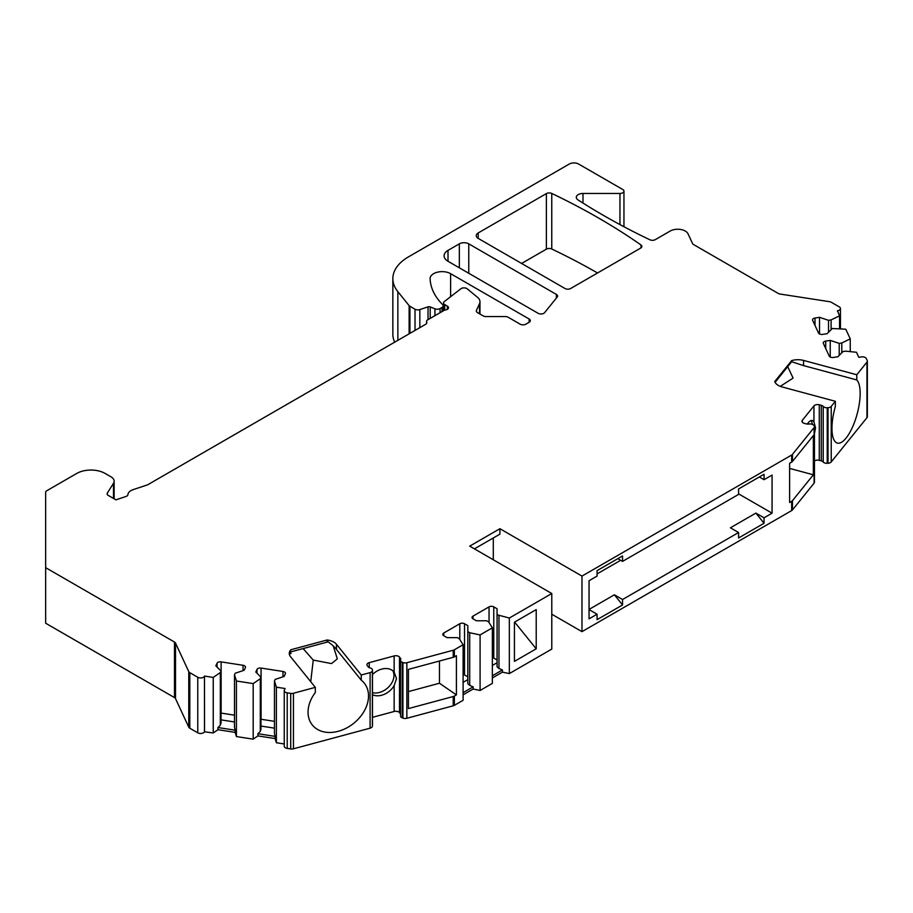 <?xml version="1.0" encoding="UTF-8"?>
<svg xmlns="http://www.w3.org/2000/svg" width="913" height="913" viewBox="0 0 913 913"><rect width="100%" height="100%" fill="white"/><g stroke="black" fill="none" stroke-linecap="round" stroke-linejoin="round"><path stroke-width="1.37" d="M812.342 424.374A16.012 5.524 105.1 0 0 810.995 420.573M372.481 692.716A16.012 11.846 141.1 0 0 393.96 675.472A16.012 11.846 141.1 0 0 392.887 670.827M408.419 691.598L439.461 683.232L439.461 661.023M303.116 648.584L313.25 660.088L331.522 663.58L337.331 658.878L333.268 645.993M289.752 653.822L291.121 653.457L289.9 653.286M310.728 681.68L313.25 660.088M493.294 537.974L493.294 559.76M850.254 351.642L850.254 338.883L845.758 329.205L832.314 328.497L827.121 333.69L822.613 334.386A3.332 1.929 180 0 1 818.527 333.028L812.661 320.372A3.332 1.929 180 0 1 812.547 319.881A3.332 1.929 180 0 1 815.012 318.021L819.532 317.325L828.513 320.315L831.092 319.915L839.549 315.818L837.483 310.751A4.006 2.305 0 0 0 840.451 308.526A4.006 2.305 0 0 0 839.287 306.894L831.321 302.294A4.006 2.305 0 0 0 829.529 301.689L780.056 294.043A4.006 2.305 180 0 1 778.253 293.438L693.583 244.558A4.006 2.305 180 0 1 692.545 243.52L688.037 233.808A10.671 6.163 0 0 0 670.188 231.046L655.306 239.64A4.006 2.305 180 0 1 649.919 239.788A667.083 385.138 180 0 1 578.009 199.89A6.676 3.846 0 0 1 576.308 197.322A6.676 3.846 0 0 1 582.985 193.465L619.95 193.465A4.006 2.305 0 0 0 623.956 191.159A4.006 2.305 0 0 0 622.78 189.516L578.671 164.055A6.676 3.846 0 0 0 569.244 164.055L408.488 256.861A53.365 30.814 0 0 0 392.852 278.648L392.852 334.204A53.365 30.814 0 0 0 394.678 342.181M867.35 361.149L867.35 416.705A4.006 2.305 180 0 1 866.973 417.675L866.973 362.119A4.006 2.305 0 0 0 867.35 361.149A4.006 2.305 0 0 0 867.213 360.544L866.277 358.535A4.006 2.305 0 0 0 861.381 356.903L858.802 357.303L856.462 352.27L845.598 351.163L843.019 351.562L837.826 356.755L833.318 357.451A3.332 1.929 0 0 1 829.232 356.093L823.366 343.436A3.332 1.929 0 0 1 823.252 342.946A3.332 1.929 0 0 1 825.717 341.085L825.717 348.526M551.783 593.53L551.783 649.086L509.328 673.589L509.328 618.033L551.783 593.53L469.716 546.134L499.902 528.707L581.98 576.092L791.662 455.028A4.006 2.305 0 0 0 792.461 454.377L814.088 427.604A4.006 2.305 180 0 0 814.464 426.622A4.006 2.305 180 0 0 813.78 425.332L813.346 424.956A4.006 2.305 180 0 0 808.998 424.02A4.006 2.305 180 0 1 806.27 423.883L804.273 423.347A4.006 2.305 180 0 1 801.968 421.247A4.006 2.305 180 0 1 802.344 420.277L813.951 405.897A4.006 2.305 180 0 1 819.281 404.779L821.266 405.315A4.006 2.305 180 0 1 823.206 406.422A4.006 2.305 180 0 0 827.246 407.746L828.023 407.7A4.006 2.305 180 0 0 831.229 406.376L831.229 461.932L866.973 417.675M831.229 461.932A4.006 2.305 180 0 1 828.023 463.256L827.246 463.302A4.006 2.305 180 0 1 823.206 461.989A4.006 2.305 180 0 0 821.266 460.871L819.281 460.335A4.006 2.305 180 0 0 814.464 460.985M814.464 426.622L814.464 482.178A4.006 2.305 180 0 1 814.088 483.16L792.461 509.933A4.006 2.305 180 0 1 791.662 510.584L581.98 631.648L551.783 614.221M509.328 673.589L502.412 672.139L492.358 677.948M480.09 690.479L492.358 683.392L492.358 627.836L480.09 634.923L469.716 632.743L469.716 685.389L473.174 686.85L473.174 689.03L480.09 690.479L480.09 634.923M463.108 694.839L473.174 689.03M284.251 743.958L276.377 742.748L276.377 687.181L285.084 688.528L284.388 690.023A4.006 2.305 0 0 0 284.251 690.616A4.006 2.305 0 0 0 287.218 692.853L290.711 693.389A4.006 2.305 0 0 0 293.438 693.252L315.316 687.363L290.505 656.641A13.341 7.703 180 0 1 289.261 653.388A13.341 7.703 180 0 1 290.836 649.759L327.105 639.99A13.341 7.703 180 0 1 336.452 644.27L361.263 674.992L370.096 672.619A4.006 2.305 0 0 0 372.378 670.758L372.458 670.313A4.006 2.305 0 0 0 372.481 670.074A4.006 2.305 0 0 0 370.176 667.985A4.006 2.305 0 0 1 368.247 666.867L367.311 665.714A4.006 2.305 0 0 1 366.935 664.732A4.006 2.305 0 0 1 369.251 662.644L394.154 655.933A4.006 2.305 0 0 1 399.483 657.052L400.408 658.205A4.006 2.305 0 0 1 400.784 659.186A4.006 2.305 0 0 1 400.647 659.779A4.006 2.305 0 0 0 400.51 660.373A4.006 2.305 0 0 0 402.279 662.29L402.918 662.541A4.006 2.305 0 0 0 406.856 662.724L453.225 650.239A4.006 2.305 0 0 0 454.366 649.771L454.366 656.858A4.006 2.305 180 0 1 453.225 657.314L408.419 669.377L408.419 708.591L453.225 696.528A4.006 2.305 0 0 0 454.366 696.071L454.366 705.327L463.108 700.282L463.108 644.726L459.33 638.735L457.447 637.639L447.073 637.639L443.764 635.733A3.332 1.929 180 0 1 442.794 634.375A3.332 1.929 180 0 1 443.764 633.017L459.81 623.75A3.332 1.929 180 0 1 464.523 623.75L467.821 625.656L467.821 631.648L469.716 632.743M454.366 705.327A4.006 2.305 180 0 1 453.225 705.795L406.856 718.28L406.856 662.724M402.918 662.541L402.918 718.097A4.006 2.305 0 0 0 406.856 718.28M402.918 718.097L402.279 717.846A4.006 2.305 0 0 1 400.51 715.929L400.51 660.373M400.51 713.898A4.006 2.305 0 0 0 400.408 713.761L399.483 712.608A4.006 2.305 0 0 0 394.154 711.489L372.481 717.333M372.458 670.313L372.458 725.869A4.006 2.305 0 0 0 372.481 725.63A4.006 2.305 0 0 0 372.458 725.39M372.458 725.869L372.378 726.314A4.006 2.305 0 0 1 370.096 728.175L370.096 672.619M293.438 693.252L293.438 748.808L370.096 728.175M293.438 748.808A4.006 2.305 180 0 1 290.711 748.945L287.218 748.409L287.218 692.853M284.251 690.616L284.251 746.172A4.006 2.305 0 0 0 287.218 748.409M276.377 742.748L275.098 738.56L257.923 735.901L253.186 739.153L236.421 736.563L236.421 681.007L234.504 674.73L234.504 727.376L235.143 730.195L217.967 727.547L217.967 729.715L235.143 732.374L236.421 736.563M479.508 313.775L479.508 303.755A13.341 7.703 0 0 0 479.964 301.769A13.341 7.703 0 0 0 477.556 297.341L467.262 288.862A4.006 2.305 0 0 0 461.145 288.554L444.266 301.621A4.006 2.305 0 0 0 443.535 302.945A4.006 2.305 0 0 0 444.711 304.577L444.711 310.043L427.729 319.824A4.006 2.305 0 0 0 426.554 321.467A4.006 2.305 0 0 0 426.691 322.061A4.006 2.305 0 0 1 426.828 322.654A4.006 2.305 0 0 1 425.652 324.298L148.02 484.586A4.006 2.305 180 0 1 147.187 484.951L133.241 489.608A10.671 6.163 0 0 0 127.911 494.629A4.006 2.305 180 0 1 125.914 496.512L115.928 499.845L108.305 495.439A4.006 2.305 180 0 1 107.129 493.807A4.006 2.305 180 0 1 107.369 493.009L113.486 483.308A10.671 6.163 0 0 0 114.136 481.197A10.671 6.163 0 0 0 111.009 476.848L105.086 473.425A20.018 11.549 0 0 0 76.783 473.425L46.825 490.726A4.006 2.305 0 0 0 45.65 492.358L45.65 567.658L174.474 642.033A4.006 2.305 180 0 1 175.513 643.072L188.774 671.637A4.006 2.305 0 0 0 189.801 672.664L189.801 728.22L197.767 732.819A4.006 2.305 0 0 0 204.466 731.781L213.231 732.979L217.967 729.715M189.801 728.22A4.006 2.305 180 0 1 188.774 727.193L175.513 698.628A4.006 2.305 0 0 0 174.474 697.589L45.65 623.214L45.65 567.658M597.536 272.987A667.083 385.138 0 0 0 551.76 248.998A4.006 2.305 0 0 0 546.385 249.146L521.597 263.458M589.056 609.416L614.369 594.797L622.54 599.521L738.583 532.519L730.411 527.805L755.884 513.095L764.055 523.263L738.583 537.974L738.583 532.519M738.583 493.853L772.067 513.186L764.055 517.819L755.884 513.095M597.068 573.923L620.657 560.297M772.067 513.186L772.067 475.057L764.055 479.69L764.055 474.246L738.583 488.946L738.583 494.401L622.54 561.392L622.54 555.949L597.068 570.648L597.068 576.092L589.056 580.725L589.056 618.854L597.068 614.221L589.056 609.599M831.229 406.376L835.349 401.286L835.349 406.456A33.359 11.515 -74.9 0 0 837.392 443.102A33.359 11.515 -74.9 0 0 856.246 417.104A33.359 11.515 -74.9 0 0 856.771 379.934L856.771 374.752L803.566 360.43A13.341 7.703 0 0 0 791.639 360.624L774.726 381.566A13.341 7.703 0 0 0 782.144 386.964L835.349 401.286M856.771 374.752L866.973 362.119M850.254 338.883L841.797 342.98L839.218 343.379L830.237 340.389L825.717 341.085M392.852 278.648A53.365 30.814 0 0 0 397.863 291.669L397.863 340.344M409.127 333.838L409.127 305.627L397.863 291.669M409.127 305.627A4.006 2.305 0 0 0 409.926 306.277L415.016 309.222A4.006 2.305 0 0 0 419.843 309.587L428.037 306.848A1.997 1.153 180 0 1 430.194 306.905L430.194 318.409M442.029 311.573L442.029 307.43L440.066 308.571A4.006 2.305 0 0 1 434.942 308.822L430.194 306.905M442.029 307.43A4.006 2.305 0 0 0 443.204 305.798A4.006 2.305 0 0 0 442.668 304.645L442.6 304.577A93.388 53.924 0 0 1 430.114 278.716A12.006 6.927 0 0 1 430.114 278.568A12.006 6.927 0 0 1 437.521 272.165A12.006 6.927 0 0 1 450.611 273.672L529.141 319.014A4.006 2.305 180 0 1 530.316 320.646A4.006 2.305 180 0 1 529.141 322.278L525.842 324.183A4.006 2.305 180 0 1 520.182 324.183L508.153 317.233A4.006 2.305 0 0 0 505.323 316.56L485.99 316.56A4.006 2.305 180 0 1 483.16 315.887L477.476 312.6A4.006 2.305 180 0 1 476.301 310.968A4.006 2.305 180 0 1 476.438 310.374L476.438 311.561M479.508 303.755L476.438 310.374M444.677 310.043A4.006 2.305 0 0 0 448.523 307.738A4.006 2.305 0 0 0 447.347 306.106L444.711 304.577M189.801 672.664L197.767 677.263A4.006 2.305 0 0 0 204.466 676.225L204.535 731.633M213.231 732.979L213.231 677.423L204.535 676.077M213.231 677.423L220.33 672.539L221.026 671.044L215.833 665.862L217.043 663.249A3.332 1.929 180 0 1 221.129 661.891L243.041 665.28A3.332 1.929 180 0 1 245.506 667.141A3.332 1.929 180 0 1 245.392 667.643L244.182 670.245L235.2 673.235L234.504 674.73M276.377 687.181L274.459 680.904L275.155 679.42L284.137 676.43L285.347 673.817A3.332 1.929 0 0 0 285.461 673.326A3.332 1.929 0 0 0 282.984 671.466L261.084 668.076A3.332 1.929 0 0 0 256.998 669.434L255.788 672.036L260.97 677.229L260.285 678.713L253.186 683.597L236.421 681.007M454.366 649.771L463.108 644.726M509.328 618.033L497.071 614.769L497.071 608.777L493.762 606.871A3.332 1.929 0 0 0 489.048 606.871L473.014 616.127A3.332 1.929 0 0 0 472.032 617.496A3.332 1.929 0 0 0 473.014 618.854L476.312 620.76L486.697 620.76L488.581 621.844L492.358 627.836M448.009 261.278A13.341 7.703 180 0 1 444.106 255.834A13.341 7.703 180 0 1 448.009 250.379L448.009 261.278L538.145 313.319A4.006 2.305 180 0 0 544.605 312.657L557.204 297.056A4.006 2.305 180 0 0 557.581 296.086A4.006 2.305 180 0 0 556.405 294.443L468.768 243.851L468.768 273.261M468.768 243.851A6.676 3.846 180 0 0 459.33 243.851L448.009 250.379M478.207 238.396A6.676 3.846 180 0 1 476.244 235.68A6.676 3.846 180 0 1 478.207 232.952L478.207 238.396L564.999 288.508A4.006 2.305 180 0 0 570.659 288.508L640.721 248.051A4.006 2.305 180 0 0 641.896 246.419A4.006 2.305 180 0 0 640.983 244.946A667.083 385.138 0 0 0 551.76 193.442L551.76 248.998M551.76 193.442A4.006 2.305 180 0 0 546.385 193.59L478.207 232.952M289.855 653.434L291.121 653.457M361.263 674.992L361.263 680.162L336.452 649.451C335.139 647.42 331.944 644.578 326.888 640.937L327.105 639.99M361.263 680.162A33.359 24.685 -38.9 0 1 364.241 683.095A33.359 24.685 -38.9 0 1 353.799 723.256A33.359 24.685 -38.9 0 1 312.337 725.013A33.359 24.685 -38.9 0 1 315.316 692.533L315.316 687.363M290.836 649.759L289.512 654.883M454.366 696.071L456.409 694.896L439.461 683.232M454.366 656.858L456.409 655.671L456.409 694.896M536.216 648.812L536.216 609.599L514.43 622.175L514.43 661.389L536.216 648.812L514.612 622.073M581.98 631.648L581.98 576.092M792.461 500.666A4.006 2.305 0 0 1 791.662 501.328L789.619 502.504L789.619 463.29L791.662 462.115A4.006 2.305 180 0 0 792.461 461.453L813.357 435.592L813.357 474.806L792.461 500.666L792.461 509.933M764.055 517.819L764.055 523.263M622.54 599.521L622.54 604.965L597.068 619.665L597.068 614.221M622.54 561.392L617.827 558.665M614.369 594.797L622.54 604.965M764.055 479.69L759.331 476.963M253.186 739.153L253.186 683.597M274.459 680.904L274.459 733.561L275.098 736.38L257.923 733.721L257.923 735.901M275.098 738.56L275.098 736.38M235.143 732.374L235.143 730.195M260.285 678.713L260.285 731.359L257.923 733.721M260.97 677.229L260.97 729.293L260.285 731.359M274.459 728.152L260.97 726.063M234.504 721.966L221.026 719.878M220.33 672.539L220.33 725.184L221.026 723.107L221.026 671.044M220.33 725.184L217.967 727.547M274.459 721.338L261.084 719.273A3.332 1.929 0 0 0 260.97 719.261M221.026 713.076A3.332 1.929 180 0 1 221.129 713.087L234.504 715.164M807.286 424.066A16.012 5.524 -74.9 0 1 812.308 420.505A16.012 5.524 -74.9 0 1 813.951 422.057L815.549 427.752L814.464 433.492M839.549 328.577L839.549 315.818M841.797 342.98L841.797 352.783M839.218 343.379L839.218 355.362M830.237 340.389L830.237 357.029M831.092 319.915L831.092 329.719M828.513 320.315L828.513 332.298M819.532 317.325L819.532 333.964M789.619 468.415L813.357 474.806M775.08 382.33L791.662 361.719M856.771 379.934L803.566 365.611L791.434 361.662L791.639 360.624M780.295 386.359L793.077 378.073L787.725 366.672M792.21 361.856L791.434 361.662M499.902 528.707L499.902 534.151L474.429 548.861M372.481 694.736A16.012 11.846 141.1 0 0 394.154 685.515L396.516 678.633L394.154 672.105A16.012 11.846 141.1 0 0 372.481 674.559M498.955 615.853L498.955 668.51L502.412 669.959L492.358 675.768M502.412 672.139L502.412 669.959M498.955 668.51L497.071 666.832L497.071 614.769M497.071 662.735L492.358 665.463M497.071 659.973L493.762 658.068A3.332 1.929 0 0 0 492.358 657.588M463.108 692.659L473.174 686.85M467.821 631.648L467.821 683.711L469.716 685.389M463.108 682.342L467.821 679.626M463.108 674.467A3.332 1.929 180 0 1 464.523 674.958L467.821 676.864M453.225 650.239L453.225 657.314M453.225 696.528L453.225 705.795M791.662 455.028L791.662 462.115M791.662 501.328L791.662 510.584M174.474 642.033L174.474 697.589M175.513 643.072L175.513 698.628M188.774 671.637L188.774 727.193M197.767 732.819L197.767 677.263M204.466 676.225L204.466 731.781M256.998 669.434L256.998 673.246M282.984 671.466L282.984 676.807M261.084 668.076L261.084 719.273M217.043 663.249L217.043 667.072M221.129 661.891L221.129 713.087M243.041 665.28L243.041 670.633M290.711 693.389L290.711 748.945M107.369 494.595L107.369 493.009M113.486 483.308L113.486 498.43M426.691 322.061L426.691 323.259M447.347 306.106L447.347 309.37M802.344 420.277L802.344 422.228M814.088 427.604L814.088 483.16M792.461 454.377L792.461 461.453M815.012 318.021L815.012 325.462M837.483 310.751L837.483 311.379M582.985 193.465L582.985 203.051M619.95 193.465L619.95 224.587M409.926 333.371L409.926 306.277M415.016 330.438L415.016 309.222M419.843 327.653L419.843 309.587M428.037 306.848L428.037 319.653M434.942 308.822L434.942 315.67M440.066 308.571L440.066 312.703M450.611 273.672L450.611 296.383M529.141 319.014L529.141 322.278M828.023 407.7L828.023 463.256M827.246 407.746L827.246 463.302M823.206 406.422L823.206 461.989M821.266 405.315L821.266 460.871M819.281 404.779L819.281 460.335M813.951 405.897L813.951 422.057M803.566 365.611L803.566 360.43M394.154 685.515L394.154 711.489M394.154 655.933L394.154 672.105M399.483 657.052L399.483 712.608M369.251 662.644L369.251 667.631M372.378 670.758L372.378 726.314M400.408 658.205L400.408 713.761M402.279 662.29L402.279 717.846M493.762 606.871L493.762 658.068M489.048 606.871L489.048 622.598M473.014 616.127L473.014 618.854M443.764 633.017L443.764 635.733M459.81 623.75L459.81 639.477M464.523 623.75L464.523 674.958M336.452 649.451L336.452 644.27M556.405 294.443L556.405 298.049M459.33 243.851L459.33 267.817M640.983 244.946L640.983 247.891M546.385 193.59L546.385 249.146M290.334 652.019L328.235 641.816M114.136 481.197L114.136 498.806M426.554 323.499L426.554 321.467M479.964 314.038L479.964 301.769M840.451 328.669L840.451 308.526M623.956 191.159L623.956 226.732M443.204 310.888L443.204 305.798M443.535 310.705L443.535 302.945M372.481 725.63L372.481 670.074"/></g></svg>
